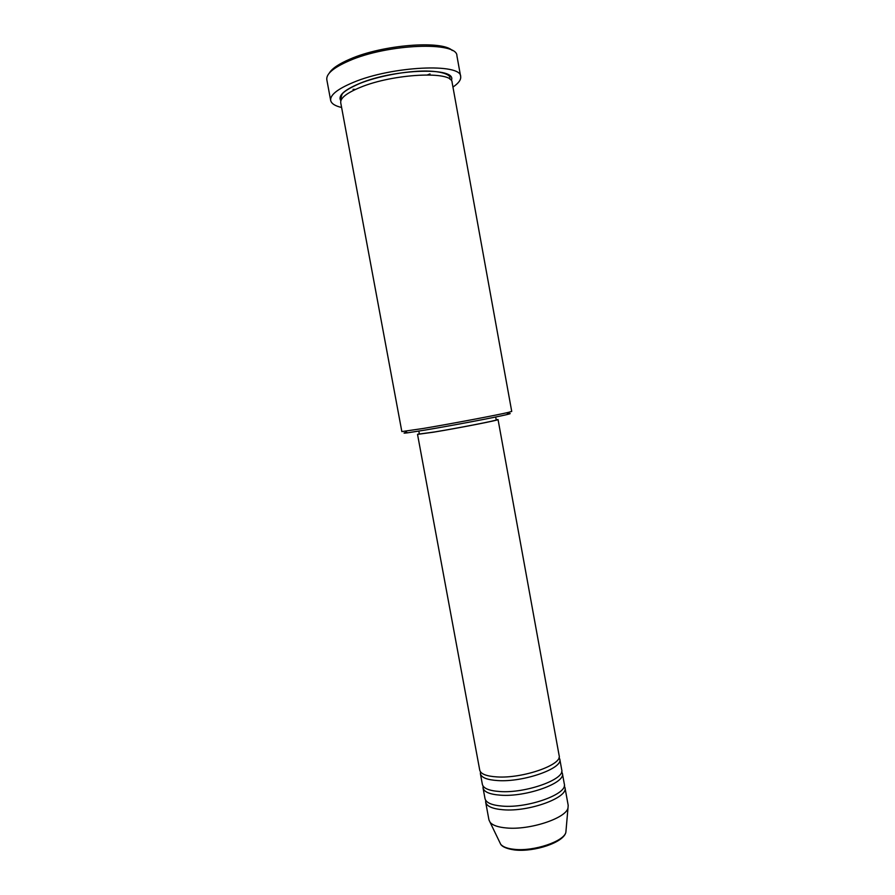 <?xml version="1.0" encoding="UTF-8"?>
<svg xmlns="http://www.w3.org/2000/svg" width="895" height="895" viewBox="0 0 895 895"><rect width="100%" height="100%" fill="white"/><g stroke="black" fill="none" stroke-linecap="round" stroke-linejoin="round"><path stroke-width="1.34" d="M419.319 433.762L417.529 434.366L479.742 770.17C480.704 774.007 486.477 776.267 497.061 776.916C522.747 778.684 562.575 764.699 559.14 755.593L498.056 419.587L496.166 419.654M480.492 771.859L480.402 773.727C481.376 777.61 487.148 779.892 497.743 780.574C523.43 782.398 563.235 768.346 559.789 759.15L559.039 757.438M480.402 773.727L482.371 784.4C483.367 788.394 489.162 790.777 499.757 791.527C525.477 793.541 565.226 779.31 561.736 769.834L559.789 759.15M483.099 786.101L483.031 787.958C484.038 791.985 489.833 794.402 500.439 795.174C526.148 797.244 565.886 782.957 562.384 773.392L561.657 771.68M483.031 787.958L485.012 798.62C486.03 802.759 491.847 805.265 502.453 806.115C528.195 808.375 567.877 793.899 564.32 784.065L562.384 773.392M485.705 800.32L485.672 802.166C486.701 806.35 492.518 808.879 503.124 809.762C528.878 812.078 568.538 797.534 564.969 787.611L564.275 785.899M507.454 413.758C511.302 413.289 511.123 413.557 506.917 414.575C496.49 417.148 451.393 425.696 424.7 430.137L407.46 432.833C403.175 433.37 402.918 433.18 406.677 432.251M423.19 428.481C450.823 423.85 497.575 415 508.326 412.405L511.727 411.42L452.087 82.306C452.702 70.683 393.207 73.524 360.103 87.453C346.633 93.035 340.178 98.126 340.726 102.746L401.844 431.591L423.19 428.481M329.282 73.099C331.989 68.523 338.881 63.869 349.934 59.126C382.568 44.705 442.219 40.051 452.255 50.523M460.668 76.578L456.92 55.814C457.602 41.192 387.58 43.765 349.016 60.86C333.466 67.651 326.06 73.927 326.809 79.689L330.669 100.441C329.998 95.038 337.449 89.064 353.033 82.519C391.663 66.04 461.518 62.851 460.668 76.578C461.126 79.789 458.553 83.28 452.948 87.061M417.529 434.366L433.437 432.195C458.408 428.112 499.925 419.979 498.056 419.587M418.826 431.11L419.363 434.03L434.578 431.961C458.408 428.045 497.989 420.303 496.222 419.923L495.685 417.003M485.672 802.166L488.95 819.909L490.091 822.304C492.642 825.347 498.112 827.237 506.492 827.964C529.683 830.269 565.92 818.298 567.989 808.006L568.191 805.366L564.969 787.611M430.025 73.927L427.53 74.878M341.61 107.489C335.032 105.957 331.385 103.607 330.669 100.441M353.033 89.332L355.505 89.422M499.701 842.206L500.685 844.253C502.9 846.95 507.521 848.65 514.547 849.355C533.957 851.537 564.063 841.367 565.875 832.294L566.065 830.023M340.85 100.788C337.706 95.855 343.881 90.104 359.387 83.548C395.053 68.412 458.218 66.991 451.281 80.516M567.989 808.006L565.875 832.294C563.783 842.508 534.337 852.152 515.005 850.004C502.956 848.382 500.999 844.779 500.685 844.253L490.091 822.304M506.917 414.575L508.326 412.405M449.838 79.152L449.861 77.462C450.644 77.082 447.645 71.298 425.93 71.018C405.882 70.895 377.567 76.243 359.499 83.571C349.162 88.191 343.311 91.838 341.935 94.523L341.096 97.421L341.711 98.998M407.46 432.833L405.379 431.3"/></g></svg>
